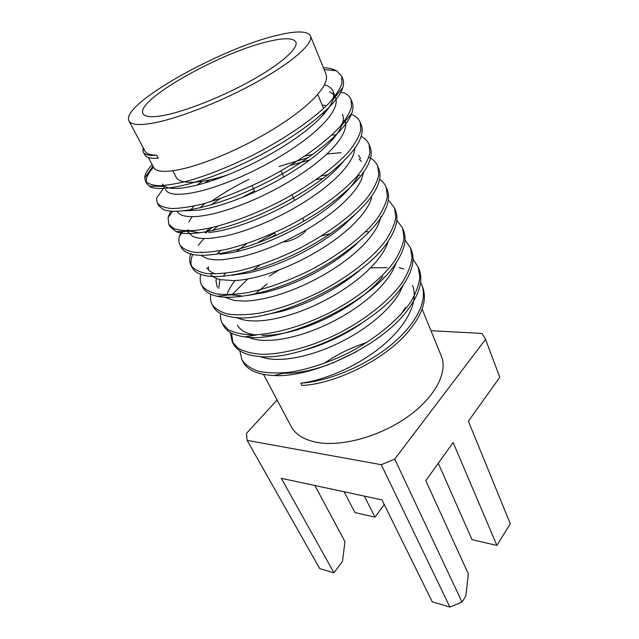 <?xml version="1.0" encoding="UTF-8"?>
<svg xmlns="http://www.w3.org/2000/svg" width="639" height="639" viewBox="0 0 639 639"><rect width="100%" height="100%" fill="white"/><g stroke="black" fill="none" stroke-linecap="round" stroke-linejoin="round"><path stroke-width="0.96" d="M268.907 41.359C221.222 51.935 135.069 100.259 143.016 113.654C144.773 116.921 151.451 117.552 163.065 115.547C184.519 111.721 221.957 96.976 251.614 80.386C281.336 63.78 298.637 48.165 295.849 42.07C293.445 37.909 284.459 37.677 268.907 41.359M172.762 170.773L176.124 177.227C178.377 181.444 185.318 183.034 196.956 181.995C205.518 181.133 215.686 178.792 227.476 174.99M328.845 364.526C312.271 370.484 297.558 373.384 284.706 373.224L281.551 373.104M263.524 374.422L291.152 426.461C295.561 434.696 304.356 440.031 317.519 442.484C342.288 446.877 380.373 436.277 407.802 416.676C435.295 397.099 448.075 372.018 441.349 356.107L422.123 309.084M300.793 383.184L301.951 385.453C334.029 384.159 383.272 360.787 407.339 332.695C422.323 315.107 427.427 299.923 422.643 287.143L421.724 284.858C428.218 300.665 415.797 325.163 389.566 346.13C363.327 367.082 326.737 381.659 300.793 383.184C326.864 379.949 361.163 364.31 384.75 343.798C408.401 323.254 418.657 300.338 412.482 285.513M405.398 307.543L400.829 314.508M356.203 351.833L332.52 363.128M152.018 123.287C177.179 118.998 221.997 101.465 257.565 81.6C293.213 61.727 313.709 43.14 310.426 35.928C307.471 30.888 296.544 30.656 277.661 35.217C221.038 48.069 119.884 104.716 128.974 120.931C131.003 124.709 138.687 125.492 152.018 123.287M310.426 35.928L325.946 73.876L326.569 77.015C326.609 82.974 321.721 90.778 311.904 100.435C301.696 110.227 287.941 120.364 270.64 130.835C253.148 141.267 235.408 150.141 217.42 157.458C201.229 163.935 187.539 168.185 176.348 170.198L173.345 170.693C162.202 172.187 155.676 171.172 153.767 167.642L153.727 167.57M324.444 84.691C328.861 86.041 331.745 88.262 333.079 91.345L333.774 94.628L332.943 99.764C331.162 105.147 326.721 111.442 319.604 118.646C309.603 128.583 296.057 138.767 278.971 149.207C261.694 159.598 244.122 168.353 226.27 175.469C210.183 181.764 196.54 185.789 185.342 187.554L182.339 187.978C173.888 188.944 168.025 188.409 164.75 186.388L162.466 184.032M333.087 91.345L335.89 98.374C337.392 104.053 334.005 111.641 325.722 121.146C317.056 130.787 304.547 140.907 288.197 151.491C271.607 162.058 254.234 171.172 236.087 178.848C218.067 186.332 202.699 191.125 189.991 193.242L188.417 193.481C176.947 195.063 169.631 194.248 166.459 191.045L165.501 189.735M329.58 91.585L333.774 94.572M342.488 114.333L342.871 115.443C343.646 118.231 343.303 121.498 341.841 125.26C340.252 129.342 337.352 133.855 333.143 138.815C324.668 148.607 312.359 158.792 296.216 169.367C279.834 179.91 262.645 188.936 244.641 196.437C226.749 203.737 211.453 208.314 198.745 210.167L184.447 210.766M345.228 121.21C346.705 126.394 344.493 133.056 338.582 141.179C331.465 150.66 320.259 160.748 304.963 171.436C289.395 182.115 272.541 191.476 254.394 199.528C236.318 207.395 220.431 212.595 206.716 215.143L200.175 216.15C190.27 217.244 183.385 216.525 179.503 214.001L177.291 211.86M322.216 105.115L325.227 105.339M343.375 161.451C336.298 170.238 326.066 179.359 312.687 188.825C297.327 199.512 280.649 208.801 262.661 216.701C244.737 224.409 228.93 229.417 215.247 231.717L208.697 232.596M354.845 148.304C354.629 151.93 353.183 156.028 350.515 160.581C344.932 169.878 335.068 179.91 320.93 190.678C306.48 201.461 290.266 211.07 272.294 219.504C254.33 227.756 238.059 233.387 223.482 236.406L211.613 238.211M358.487 175.23L357.425 177.219C352.001 186.676 342.312 196.804 328.374 207.603C314.124 218.41 298.093 227.963 280.281 236.262C262.477 244.386 246.311 249.841 231.773 252.637L219.92 254.234M363.695 172.051L361.546 179.383C357.481 188.465 348.982 198.425 336.074 209.265C322.831 220.128 307.383 229.968 289.731 238.77C272.038 247.421 255.536 253.499 240.232 257.022L222.763 259.706C216.006 260.121 210.574 259.658 206.461 258.316L200.997 255.32M359.038 158.911L361.378 161.475M358.647 155.333L360.58 158.608M354.949 214.672L343.247 225.727C330.195 236.63 314.931 246.43 297.447 255.137C279.914 263.675 263.532 269.594 248.283 272.909L231.901 275.257M371.706 197.619C369.118 206.469 362.009 216.325 350.388 227.204C338.422 238.123 323.845 248.18 306.664 257.357C289.387 266.391 272.805 272.933 256.91 276.975C248.188 279.147 240.424 280.369 233.626 280.649L220.319 279.658C215.998 278.612 212.835 276.927 210.854 274.594M357.305 243.227C345.523 254.194 331.122 264.226 314.108 273.324C297.007 282.27 280.545 288.676 264.738 292.526L247.517 295.498M380.836 216.565C379.302 224.88 373.647 234.209 363.871 244.537C353.231 255.48 339.621 265.728 323.038 275.273C306.329 284.682 289.802 291.688 273.476 296.28C262.373 299.316 252.621 300.913 244.21 301.065L234.393 300.45L224.816 297.207M363.24 267.278C353.854 275.736 342.855 283.596 330.235 290.857C313.693 300.202 297.303 307.079 281.064 311.497L264.73 314.907M388.408 240.791C386.555 247.133 382.593 253.963 376.523 261.279C367.249 272.222 354.685 282.638 338.838 292.526C322.807 302.303 306.488 309.771 289.866 314.923C276.36 318.989 264.578 321.01 254.522 320.978L248.659 320.682C243.778 320.163 239.769 319.077 236.606 317.431M382.945 276.487C373.831 287.494 361.442 297.91 345.779 307.742C329.924 317.455 313.741 324.82 297.231 329.82C283.804 333.758 272.07 335.635 262.022 335.443M396.052 262.948C394.527 267.557 391.955 272.398 388.352 277.478C380.461 288.381 369.015 298.94 354.006 309.148C338.79 319.26 322.799 327.184 306.033 332.919C290.138 338.175 276.32 340.667 264.586 340.395L263.06 340.331C256.439 339.972 251.087 338.71 247.005 336.561M360.716 323.989C345.667 334.069 329.82 341.905 313.174 347.496L303.805 350.3M403.449 284.69L399.367 293.157C392.873 303.988 382.593 314.652 368.535 325.155C354.222 335.579 338.694 343.95 321.928 350.26C305.234 356.338 290.441 359.39 277.574 359.414L274.411 359.334C268.723 359.038 263.883 358.104 259.897 356.522M154.215 158.32L158.272 158.153L156.739 155.229C150.309 155.141 146.387 153.751 144.965 151.068L128.974 120.931M199.664 232.892L190.566 231.23L187.898 229.832M189.799 210.95L194.072 206.014M305.011 155.996L312.846 154.438M188.84 221.997L192.099 216.661M199.967 207.883L205.103 203.282M211.605 238.211C203.29 238.922 197.036 238.331 192.842 236.43L188.098 232.269M202.715 252.653L201.061 251.958M241.806 197.595L253.851 191.197M205.159 232.86L209.328 228.195M214.496 273.548C210.774 272.182 208.226 270.217 206.876 267.637M208.586 269.97L208.402 266.695M241.51 295.865L228.179 294.595M217.284 287.27L215.99 281.024L216.357 278.396M236.302 251.694L246.902 243.515M258.659 241.965L274.626 233.027M218.69 288.405L219.824 280.209M227.061 294.283C228.411 290.21 230.871 285.921 234.457 281.408M321.489 235.927L330.635 233.578M252.868 270.377L259.777 265.161M396.819 220.151L402.594 228.155L403.584 230.615C407.099 239.553 404.351 250.68 395.333 263.995C370.269 303.206 283.245 343.718 244.985 336.897L256.159 335.044C246.478 333.742 240.216 330.443 237.373 325.139M269.323 276.184L279.307 269.81M255.145 293.964L267.142 283.852M394.718 459.098L485.536 339.373L499.794 377.29L468.387 421.197L510.265 523.7L496.902 545.434L453.147 442.5L425.822 480.68L468.347 573.958L465.847 595.947L462.045 602.122L449.896 607.05L432.284 601.85L381.938 499.866L281.32 478.331L333.965 572.816L319.732 568.606L247.133 440.383L381.291 464.705L394.718 459.098L462.045 602.122M366.482 342.656C351.17 347.472 337.025 354.429 324.037 363.527M485.536 339.373L481.982 333.438L430.958 330.698M247.133 440.383L246.518 433.322L277.102 399.998M384.271 504.578L374.973 517.183L354.909 512.534L344.165 491.782M449.896 607.05L381.291 464.705M322.999 115.068L323.797 112.552M323.606 108.462L317.703 94.332M156.739 155.229C149.207 155.836 144.718 154.822 143.272 152.17L142.872 150.932L143.28 147.881M323.406 67.654C328.925 67.982 333.31 69.028 336.561 70.785L341.705 76.185L341.913 83.437C339.844 89.308 335.371 96.058 328.486 103.686C312.735 119.525 285.577 138.192 255.001 154.047C231.43 165.781 209.696 174.575 189.799 180.446C177.626 183.601 167.442 185.366 159.231 185.733C152.33 185.342 147.721 183.752 145.412 180.981L144.726 177.985C144.869 174.327 147.345 169.854 152.138 164.574M340.667 92.519L344.101 92.807C347.552 94.428 349.876 96.665 351.067 99.54L351.482 107.2C349.597 113.303 345.332 120.26 338.67 128.072C323.382 144.23 296.792 162.953 266.655 178.593C243.419 190.126 221.893 198.633 202.084 204.097C189.943 206.988 179.743 208.466 171.476 208.538C164.463 207.851 159.718 205.982 157.25 202.914L156.491 198.178L164.215 187.323M323.941 111.577L326.106 111.426M351.362 114.261C355.771 116.098 358.711 118.774 360.18 122.281L360.811 130.308C359.118 136.642 355.036 143.807 348.574 151.786C333.758 168.241 307.678 187.027 277.965 202.467C248.084 217.516 217.979 227.564 196.844 230.296C187.083 231.062 179.439 230.511 173.904 228.65L168.792 224.273L168.073 217.524L170.645 211.158M197.012 185.126L202.475 181.276M361.147 136.395C365.029 138.383 367.673 141.083 369.07 144.478L369.893 152.873C368.36 159.43 364.454 166.779 358.167 174.926C343.79 191.668 318.166 210.495 288.86 225.743C266.223 236.893 245.096 244.841 225.471 249.569C213.434 251.918 203.226 252.852 194.855 252.365C187.682 251.127 182.746 248.699 180.038 245.08C178.696 242.548 178.505 239.561 179.463 236.134L181.332 231.486M211.293 201.477C222.38 193.601 234.92 186.229 248.922 179.351M279.019 166.531L308.437 157.569M326.864 154.007L341.058 152.689M368.887 157.13C373.232 159.335 376.179 162.346 377.745 166.164L378.751 174.894C377.337 181.668 373.583 189.2 367.473 197.499C353.495 214.504 328.294 233.379 299.395 248.411C277.046 259.378 256.119 267.046 236.614 271.407C224.64 273.5 214.448 274.179 206.03 273.436C198.825 271.918 193.809 269.227 190.989 265.361C189.32 262.198 189.216 258.444 190.678 254.106L191.109 253.555M206.173 232.804L211.94 227.612M321.401 175.933L328.23 174.647M379.59 179.216C382.705 181.404 384.918 184.112 386.228 187.339L387.386 196.389C386.076 203.37 382.457 211.078 376.531 219.512C362.904 236.765 338.127 255.672 309.627 270.489C287.558 281.272 266.83 288.668 247.453 292.678C235.543 294.531 225.359 294.962 216.925 293.972C209.696 292.183 204.608 289.243 201.66 285.146C200.031 282.071 199.735 278.484 200.774 274.403M344.621 192.635L345.491 192.547M388.336 199.919L394.511 207.994L395.813 217.364C394.598 224.537 391.116 232.412 385.365 240.967C372.05 258.444 347.728 277.374 319.596 291.975C297.806 302.59 277.286 309.723 258.036 313.382C246.175 315.019 236.015 315.219 227.564 313.989C220.303 311.952 215.143 308.781 212.084 304.468C210.503 301.488 210.055 298.086 210.742 294.259M267.813 238.962L275.529 234.912M402.594 228.155L404.016 237.812C402.913 245.168 399.575 253.18 393.999 261.854C380.988 279.531 357.145 298.477 329.365 312.87C301.344 326.777 272.526 334.676 251.59 334.932C241.822 334.461 234.002 332.655 228.147 329.516L222.268 323.35C220.735 320.458 220.175 317.2 220.583 313.581M405.046 239.913L410.486 247.804L412.027 257.733C411.053 265.249 407.858 273.388 402.45 282.166C389.766 300.026 366.387 318.973 338.974 333.183C311.321 346.905 282.742 354.421 261.83 354.302C252.07 353.623 244.218 351.618 238.267 348.287L232.237 341.833L230.272 332.4M413.034 259.218L418.162 266.95L419.847 277.126C419.016 284.786 415.973 293.053 410.717 301.935C398.393 319.971 375.444 338.91 348.375 352.96C327.416 363.104 307.471 369.582 288.548 372.377C276.823 373.456 266.711 373.056 258.204 371.171C250.776 368.543 245.368 364.781 241.989 359.885L239.785 350.763M399.175 267.557L403.648 269.011M420.574 282.438L421.724 284.858M158.272 158.153C151.954 158.64 147.753 157.969 145.684 156.124L143.272 152.17M342.161 77.694L342.871 79.108C343.822 81.449 343.798 84.236 342.823 87.471C338.063 104.956 298.549 136.506 250.76 159.99C202.986 183.577 159.582 193.401 149.326 186.213L146.89 183.72C145.013 179.711 147.226 174.207 153.536 167.202M351.538 101.002L352.217 102.392C353.439 105.459 353.247 109.165 351.65 113.518C345.22 132.017 307.375 162.434 262.238 184.511C217.1 206.677 175.102 215.83 162.673 209.161L158.696 205.59L158.121 204.168M360.18 122.281L361.291 125.06C362.848 128.934 362.433 133.679 360.053 139.294C352.033 158.544 315.93 187.642 273.38 208.362C230.831 229.129 190.398 237.716 176.092 231.63L170.206 226.885L168.792 224.273M204.776 182.978L209.336 179.974M331.705 135.045L336.346 134.797M369.542 145.868L370.157 147.194C372.058 151.914 371.363 157.753 368.064 164.71C358.647 184.431 324.356 212.084 284.315 231.51C244.282 250.943 205.51 259.067 189.599 253.635C185.558 252.285 182.826 250.288 181.412 247.62L180.821 246.295M211.054 204.903L220.271 198.545M290.402 165.365L309.779 159.918M377.745 166.164L378.807 168.808C381.092 174.423 380.045 181.404 375.668 189.751C365.133 209.656 332.639 235.791 295.066 253.971C257.477 272.15 220.455 279.898 203.21 275.161C197.755 273.668 194.128 271.224 192.323 267.837C190.39 264.139 190.534 259.674 192.762 254.458M198.266 245.296L204.065 238.499M212.324 230.655L217.763 226.174M316.153 179.695L323.813 178.025M357.96 175.166L359.789 175.31M386.228 187.339L387.258 189.919C389.95 196.524 388.44 204.776 382.737 214.68C371.203 234.489 340.483 258.987 305.402 275.888C270.289 292.798 235.216 300.178 216.956 296.224C209.864 294.635 205.199 291.751 202.97 287.566L201.66 285.146M216.845 254.178L220.567 250.584M394.511 207.994L395.517 210.519C398.616 218.242 396.539 227.883 389.279 239.457C365.923 280.257 268.196 325.882 230.871 316.8C221.901 315.211 216.07 311.888 213.354 306.824L212.779 305.61M223.85 275.281L225.719 273.212M244.985 336.897C233.914 335.411 226.757 331.665 223.514 325.658L222.939 324.476M232.125 294.611L247.74 278.979M365.564 231.757L368.024 231.693M410.486 247.804L411.444 250.208C415.422 260.432 411.923 273.093 400.949 288.181C374.789 325.299 297.878 361.083 259.354 356.482C245.927 355.252 237.293 351.123 233.451 344.086L232.237 341.833M232.892 342.935L231.582 333.127M418.162 266.95L419.096 269.291C423.633 280.976 419.208 295.322 405.837 312.335C379.095 346.801 312.008 377.953 274.059 375.54C257.972 374.75 247.676 370.261 243.171 362.081L241.989 359.885M370.532 267.845L387.138 267.613M283.037 241.989C290.433 241.981 303.605 235.088 306.177 229.912M333.965 572.816L342.512 561.218L344.956 541.624L314.867 485.512M496.902 545.434L472.037 539.675L438.29 463.259M374.973 517.183L364.326 496.096M275.808 235.495L274.458 232.668M254.953 191.948L251.974 185.733M148.416 157.569L153.767 167.642M187.562 231.31L188.074 232.276M341.705 76.185L342.871 79.108M145.412 180.981L146.89 183.72M351.067 99.54L352.217 102.392M157.25 202.914L158.696 205.59M369.07 144.478L370.157 147.194M180.038 245.08L181.412 247.62M190.989 265.361L192.323 267.837M212.084 304.468L213.354 306.824M222.268 323.35L223.514 325.658M332.943 99.764L342.823 87.471M164.75 186.388L149.326 186.213M341.841 125.26L351.65 113.518M190.566 231.23L176.092 231.63M229.657 294.938L216.956 296.224M283.62 373.2L274.059 375.54M183.018 231.438L179.463 236.134M172.634 211.301L168.073 217.524M152.945 166.092L144.726 177.985M324.189 69.579L336.561 70.785M144.007 149.254L142.872 150.932M303.996 221.086L302.694 218.234M294.547 200.446L291.999 194.879M283.804 176.995L281 170.869"/></g></svg>
